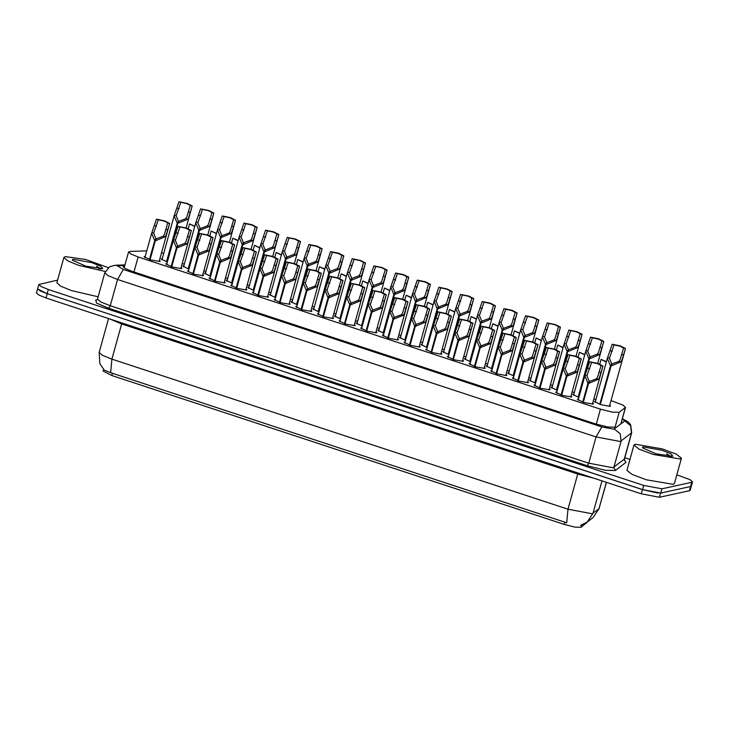 <?xml version="1.0" encoding="UTF-8"?>
<svg xmlns="http://www.w3.org/2000/svg" width="729" height="729" viewBox="0 0 729 729"><rect width="100%" height="100%" fill="white"/><g stroke="black" fill="none" stroke-linecap="round" stroke-linejoin="round"><path stroke-width="1.09" d="M167.287 262.012L161.109 258.95L162.23 258.613M188.948 269.138L182.779 266.076L183.89 265.739M210.608 276.273L204.439 273.211L205.551 272.874M232.278 283.399L226.099 280.337L227.22 280M253.938 290.534L247.76 287.472L248.881 287.135M275.598 297.66L269.429 294.598L270.541 294.261M297.268 304.786L291.09 301.724L292.211 301.387M318.928 311.921L312.75 308.859L313.871 308.522M340.589 319.047L334.42 315.985L335.531 315.648M362.258 326.173L356.08 323.111L357.192 322.774M470.57 361.821L464.391 358.759L465.512 358.422M535.56 383.208L529.382 380.155L530.502 379.809M557.22 390.343L551.051 387.281L552.163 386.944M578.89 397.469L572.712 394.407L573.832 394.07M492.23 368.956L486.061 365.894L487.172 365.557M513.899 376.082L507.721 373.02L508.842 372.683M448.909 354.695L442.731 351.633L443.852 351.296M427.24 347.569L421.07 344.507L422.182 344.17M405.579 340.434L399.41 337.372L400.522 337.035M383.919 333.308L377.74 330.246L378.861 329.909M609.736 405.151L610.519 406.017L610.082 406.29L600.924 404.713L594.372 401.542L595.493 401.205M159.451 260.353L160.234 261.21L159.788 261.483L150.639 259.916L144.087 256.736L145.199 256.398M181.111 267.479L181.895 268.345L181.457 268.618L172.299 267.042L165.747 263.862L166.868 263.524M202.771 274.605L203.555 275.471L203.118 275.744L193.96 274.168L187.408 270.997L188.529 270.659M224.441 281.74L225.225 282.606L224.778 282.87L215.629 281.303L209.077 278.123L210.189 277.785M246.101 288.866L246.885 289.732L246.438 290.005L237.289 288.429L230.738 285.258L231.858 284.911M267.762 295.992L268.545 296.858L268.108 297.131L258.95 295.564L252.398 292.384L253.519 292.047M289.431 303.127L290.215 303.993L289.768 304.266L280.619 302.69L274.068 299.51L275.179 299.172M311.092 310.253L311.875 311.119L311.429 311.392L302.28 309.816L295.728 306.645L296.84 306.308M332.752 317.388L333.536 318.245L333.098 318.518L323.94 316.951L317.388 313.771L318.509 313.434M354.422 324.514L355.205 325.38L354.759 325.653L345.601 324.077L339.058 320.897L340.17 320.56M376.082 331.64L376.866 332.506L376.419 332.779L367.27 331.203L360.718 328.032L361.83 327.695M397.742 338.775L398.526 339.641L398.089 339.905L388.931 338.338L382.379 335.158L383.5 334.821M419.403 345.901L420.186 346.767L419.749 347.04L410.591 345.464L404.039 342.293L405.16 341.956M441.072 353.036L441.856 353.893L441.409 354.166L432.261 352.599L425.709 349.419L426.82 349.082M462.733 360.162L463.516 361.028L463.07 361.302L453.921 359.725L447.369 356.545L448.49 356.208M484.393 367.288L485.177 368.154L484.739 368.427L475.581 366.851L469.029 363.68L470.15 363.343M506.063 374.424L506.846 375.28L506.4 375.553L497.251 373.986L490.699 370.806L491.811 370.469M527.723 381.549L528.507 382.415L528.06 382.689L518.911 381.112L512.359 377.932L513.48 377.595M549.384 388.675L550.167 389.541L549.73 389.815L540.572 388.247L534.02 385.067L535.141 384.73M571.053 395.811L571.837 396.676L571.39 396.95L562.232 395.373L555.689 392.193L556.801 391.856M592.713 402.937L593.497 403.802L593.051 404.076L583.902 402.499L577.35 399.328L578.462 398.991M146.748 250.831L130.354 251.387L128.559 251.979L131.001 254.102L138.109 256.954L600.45 409.106L612.442 412.14L619.222 412.277L625.4 407.465L623.122 405.096L611.002 400.604M103.636 369.421L103.181 371.061L111.783 375.535L564.255 524.443L575.053 527.176L581.15 527.295L586.854 522.374M163.66 253.428L161.537 252.826M574.252 392.557L572.147 391.847M552.582 385.431L550.486 384.721M530.922 378.296L528.826 377.586M509.261 371.17L507.156 370.46M487.592 364.035L485.496 363.334M465.931 356.909L463.835 356.199M444.271 349.783L442.166 349.073M422.61 342.648L420.505 341.937M400.941 335.522L398.845 334.811M379.28 328.387L377.175 327.686M357.62 321.261L355.515 320.55M335.951 314.135L333.855 313.424M314.29 307L312.185 306.298M292.63 299.874L290.525 299.163M270.96 292.748L268.864 292.037M249.3 285.613L247.204 284.902M227.639 278.487L225.534 277.776M205.979 271.352L203.874 270.65M184.309 264.226L182.214 263.515M595.912 399.683L593.807 398.982M104.283 370.031L110.662 372.683L566.725 522.775L567.946 509.206L592.158 513.754L599.001 508.733L606.446 482.398M657.932 493.105L642.395 489.624L47.175 293.732L37.616 288.957M691.32 486.179L690.199 490.225L689.415 490.708L659.38 497.251L641.228 493.843L46 297.951L38.892 295.108L36.45 292.985L37.598 288.848M124.659 266.021L123.101 266.604L125.543 268.728L132.66 271.58L595.812 424.005L607.804 427.03L614.574 427.167M676.867 474.843L690.108 479.709L692.55 481.833L691.766 482.316L661.896 488.831L643.734 485.414L48.333 289.468L41.225 286.625L38.783 284.492L57.627 280.073M624.799 457.712L630.002 459.416M692.55 481.833L691.384 486.052L690.6 486.535L660.72 493.05L642.568 489.642L47.166 293.687L40.049 290.844L37.607 288.711L38.783 284.492M621.545 421.745L621.791 420.843M582.744 402.135L587.984 383.217L584.886 375.827L589.697 361.775L597.871 363.443L602.947 366.022L599.402 377.649L598.372 379.39L588.576 383.418L583.328 402.326M588.576 383.418L589.643 381.376L596.532 378.779L597.607 377.057L601.042 365.511L597.516 363.662L591.547 362.386L586.936 375.809L589.205 381.24L588.64 383.281M587.984 383.217L589.205 381.24M602.892 366.122L601.042 365.511M591.547 362.386L589.697 361.775M599.767 404.349L610.474 365.739L607.375 358.349L612.187 344.298L620.361 345.956L625.436 348.544L621.892 360.172L620.853 361.903L611.057 365.931L600.359 404.54M611.057 365.931L612.132 363.899L619.012 361.302L620.097 359.579L623.541 348.015L619.996 346.184L614.037 344.908L609.426 358.331L611.695 363.753L611.13 365.803M610.474 365.739L611.695 363.753M625.382 348.635L623.532 348.034M614.037 344.908L612.187 344.298M606.446 361.712L601.088 359.37L606.355 362.021M105.268 271.498L78.614 265.338L67.615 260.809L63.897 257.446L65.2 256.644L85.466 259.424L108.284 267.598M98.142 296.812L71.524 290.634L60.571 286.114L56.88 282.77L63.897 257.446M73.009 259.214L91.781 262.613L100.875 266.231L102.825 268.664L85.958 266.194L72.253 260.189L73.009 259.214M101.149 268.974L96.611 266.258L99.026 268.892M100.547 268.974L96.611 266.258M680.175 459.033L653.248 454.413L639.078 449.119L633.984 445.064L635.287 444.262L662.205 448.891L676.375 454.176L681.478 458.24L680.175 459.033M681.478 458.24L674.453 483.555L673.149 484.357L646.231 479.737L632.061 474.442L626.958 470.387L633.984 445.064M643.096 446.831L661.859 450.23L670.962 453.848L672.903 456.281L656.036 453.812L642.331 447.806L643.096 446.831M671.236 456.591L666.698 453.875L669.113 456.509M670.634 456.591L666.698 453.875M561.075 395.009L566.324 376.091L563.225 368.692L568.037 354.649L576.211 356.308L581.286 358.896L577.742 370.523L576.703 372.255L566.907 376.282L561.667 395.2M566.907 376.282L567.973 374.25L574.862 371.653L575.946 369.931L579.391 358.367L575.846 356.536L569.887 355.251L565.276 368.683L567.545 374.105L566.98 376.155M566.324 376.091L567.545 374.105M581.232 358.987L579.382 358.376M569.887 355.251L568.037 354.649M539.414 387.874L544.663 368.965L541.565 361.566L546.376 347.514L554.541 349.182L559.626 351.77L556.072 363.388L555.042 365.129L545.246 369.156L540.007 388.065M545.246 369.156L546.313 367.115L553.202 364.518L554.277 362.796L557.721 351.25L554.186 349.401L548.226 348.125L543.615 361.557L545.884 366.979L545.319 369.029M544.663 368.965L545.884 366.979M559.571 351.861L557.721 351.25M548.226 348.125L546.376 347.514M517.754 380.748L522.994 361.83L519.895 354.44L524.716 340.388L532.881 342.056L537.956 344.635L534.412 356.262L533.382 357.994L523.586 362.021L518.337 380.939M523.586 362.021L524.652 359.989L531.541 357.392L532.617 355.67L536.061 344.124L532.525 342.275L526.557 340.999L521.946 354.422L524.224 359.853L523.65 361.894M522.994 361.83L524.224 359.853M537.902 344.726L536.061 344.124M526.557 340.999L524.716 340.388M496.084 373.622L501.333 354.704L498.235 347.305L503.046 333.262L511.22 334.921L516.296 337.509L512.751 349.127L511.712 350.868L501.926 354.895L496.677 373.804M501.926 354.895L502.992 352.863L509.872 350.266L510.956 348.544L514.392 336.989L510.856 335.149L504.896 333.864L500.285 347.296L502.554 352.718L501.989 354.768M501.333 354.704L502.554 352.718M516.241 337.6L514.392 336.989M504.896 333.864L503.046 333.262M584.776 354.576L579.427 352.244L584.694 354.886M563.116 347.451L557.767 345.118L563.034 347.76M541.456 340.315L536.097 337.983L541.365 340.634M519.795 333.189L514.437 330.857L519.704 333.499M578.106 397.223L588.813 358.613L585.715 351.214L590.526 337.163L598.691 338.83L603.776 341.418L600.231 353.036L599.192 354.777L589.396 358.805L578.689 397.414M589.396 358.805L590.463 356.773L597.352 354.166L598.427 352.444L601.872 340.899L598.336 339.058L592.376 337.773L587.765 351.205L590.034 356.627L589.469 358.677M588.813 358.613L590.034 356.627M603.721 341.509L601.872 340.899M592.376 337.773L590.526 337.163M556.437 390.088L567.144 351.478L564.055 344.088L568.866 330.037L577.031 331.704L582.106 334.283L578.562 345.911L577.532 347.642L567.736 351.679L557.029 390.279M567.736 351.679L568.802 349.638L575.691 347.04L576.767 345.318L580.211 333.773L576.675 331.923L570.707 330.647L566.096 344.07L568.374 349.501L567.8 351.542M567.144 351.478L568.374 349.501M582.052 334.374L580.211 333.773M570.707 330.647L568.866 330.037M534.776 382.962L545.483 344.352L542.385 336.953L547.197 322.911L555.37 324.569L560.446 327.157L556.901 338.775L555.872 340.516L546.076 344.544L535.368 383.153M546.076 344.544L547.142 342.512L554.022 339.914L555.106 338.192L558.542 326.638L555.006 324.797L549.046 323.512L544.435 336.944L546.704 342.366L546.139 344.416M545.483 344.352L546.704 342.366M560.391 327.248L558.542 326.638M549.046 323.512L547.197 322.911M513.116 375.836L523.823 337.226L520.725 329.827L525.536 315.775L533.701 317.443L538.786 320.031L535.241 331.649L534.202 333.39L524.406 337.418L513.699 376.018M524.406 337.418L525.472 335.376L532.361 332.779L533.446 331.057L536.881 319.512L533.346 317.662L527.386 316.386L522.775 329.818L525.044 335.24L524.479 337.29M523.823 337.226L525.044 335.24M538.731 320.122L536.881 319.512M527.386 316.386L525.536 315.775M474.424 366.487L479.673 347.578L476.575 340.179L481.386 326.127L489.551 327.795L494.636 330.374L491.091 342.001L490.052 343.742L480.256 347.769L475.016 366.678M480.256 347.769L481.322 345.728L488.211 343.131L489.287 341.409L492.731 329.863L489.195 328.014L483.236 326.738L478.625 340.17L480.894 345.592L480.329 347.642M479.673 347.578L480.894 345.592M494.581 330.474L492.731 329.863M483.236 326.738L481.386 326.127M452.764 359.361L458.003 340.443L454.914 333.053L459.726 319.001L467.89 320.66L472.966 323.248L469.421 334.875L468.392 336.607L458.596 340.634L453.347 359.552M458.596 340.634L459.662 338.602L466.551 336.005L467.626 334.283L471.071 322.737L467.535 320.888L461.566 319.612L456.955 333.035L459.234 338.456L458.659 340.507M458.003 340.443L459.234 338.456M472.911 323.339L471.071 322.737M461.566 319.612L459.726 319.001M431.094 352.225L436.343 333.317L433.245 325.918L438.056 311.866L446.23 313.534L451.306 316.122L447.761 327.74L446.731 329.481L436.935 333.508L431.686 352.417M436.935 333.508L438.001 331.476L444.89 328.87L445.966 327.148L449.41 315.593L445.866 313.762L439.906 312.477L435.295 325.909L437.564 331.331L436.999 333.381M436.343 333.317L437.564 331.331M451.251 316.213L449.401 315.602M439.906 312.477L438.056 311.866M409.434 345.099L414.683 326.182L411.584 318.792L416.396 304.74L424.56 306.408L429.645 308.987L426.101 320.614L425.062 322.346L415.266 326.382L410.026 345.291M415.266 326.382L416.332 324.341L423.221 321.744L424.305 320.022L427.741 308.476L424.205 306.627L418.246 305.351L413.635 318.773L415.904 324.205L415.339 326.246M414.683 326.182L415.904 324.205M429.591 309.078L427.741 308.476M418.246 305.351L416.396 304.74M491.446 368.701L502.163 330.091L499.064 322.701L503.876 308.649L512.04 310.308L517.125 312.896L513.571 324.523L512.542 326.255L502.746 330.283L492.039 368.892M502.746 330.283L503.812 328.25L510.701 325.653L511.776 323.931L515.221 312.386L511.685 310.536L505.716 309.26L501.105 322.683L503.384 328.105L502.81 330.155M502.163 330.091L503.384 328.105M517.061 312.987L515.221 312.386M505.716 309.26L503.876 308.649M469.786 361.575L480.493 322.965L477.395 315.566L482.206 301.524L490.38 303.182L495.456 305.77L491.911 317.388L490.881 319.129L481.085 323.157L470.378 361.766M481.085 323.157L482.151 321.124L489.041 318.518L490.116 316.796L493.56 305.241L490.025 303.41L484.056 302.125L479.445 315.557L481.714 320.979L481.149 323.029M480.493 322.965L481.714 320.979M495.401 305.861L493.551 305.251M484.056 302.125L482.206 301.524M448.125 354.44L458.833 315.83L455.734 308.44L460.546 294.388L468.72 296.056L473.795 298.635L470.251 310.262L469.212 312.003L459.416 316.031L448.709 354.631M459.416 316.031L460.482 313.989L467.371 311.392L468.455 309.67L471.891 298.125L468.355 296.275L462.396 294.999L457.785 308.431L460.054 313.853L459.489 315.903M458.833 315.83L460.054 313.853M473.741 298.735L471.891 298.125M462.396 294.999L460.546 294.388M426.465 347.314L437.172 308.704L434.074 301.305L438.885 287.262L447.05 288.921L452.135 291.509L448.581 303.136L447.551 304.868L437.755 308.896L427.048 347.505M437.755 308.896L438.822 306.863L445.711 304.266L446.786 302.544L450.23 290.989L446.695 289.149L440.735 287.864L436.124 301.296L438.393 306.718L437.819 308.768M437.172 308.704L438.393 306.718M452.071 291.6L450.23 290.989M440.735 287.864L438.885 287.262M498.126 326.063L492.777 323.731L498.044 326.373M476.465 318.928L471.107 316.596L476.374 319.238M454.805 311.802L449.447 309.47L454.714 312.112M387.773 337.974L393.022 319.056L389.924 311.657L394.735 297.614L402.9 299.273L407.985 301.861L404.431 313.479L403.401 315.22L393.605 319.247L388.357 338.165M393.605 319.247L394.671 317.215L401.561 314.618L402.636 312.896L406.08 301.341L402.545 299.501L396.576 298.216L391.965 311.647L394.243 317.069L393.669 319.12M393.022 319.056L394.243 317.069M407.921 301.952L406.08 301.341M396.576 298.216L394.735 297.614M366.113 330.838L371.353 311.93L368.254 304.531L373.066 290.479L381.24 292.147L386.315 294.735L382.771 306.353L381.741 308.094L371.945 312.121L366.696 331.03M371.945 312.121L373.011 310.08L379.9 307.483L380.975 305.761L384.411 294.215L380.884 292.365L374.916 291.09L370.305 304.522L372.574 309.943L372.009 311.994M371.353 311.93L372.574 309.943M386.261 294.826L384.411 294.215M374.916 291.09L373.066 290.479M344.443 323.712L349.692 304.795L346.594 297.405L351.405 283.353L359.579 285.012L364.655 287.6L361.11 299.227L360.071 300.959L350.275 304.986L345.036 323.904M350.275 304.986L351.342 302.954L358.231 300.357L359.315 298.635L362.75 287.089L359.215 285.239L353.255 283.964L348.644 297.386L350.913 302.808L350.348 304.859M349.692 304.795L350.913 302.808M364.6 287.691L362.75 287.089M353.255 283.964L351.405 283.353M322.783 316.586L328.032 297.669L324.934 290.27L329.745 276.218L337.91 277.886L342.994 280.474L339.441 292.092L338.411 293.833L328.615 297.86L323.375 316.769M328.615 297.86L329.681 295.828L336.57 293.222L337.645 291.5L341.09 279.954L337.554 278.113L331.595 276.829L326.984 290.26L329.253 295.682L328.679 297.733M328.032 297.669L329.253 295.682M342.931 280.565L341.09 279.954M331.595 276.829L329.745 276.218M301.123 309.451L306.362 290.534L303.264 283.144L308.085 269.092L316.249 270.76L321.325 273.339L317.78 284.966L316.751 286.707L306.955 290.734L301.706 309.643M306.955 290.734L308.021 288.693L314.91 286.096L315.985 284.374L319.42 272.828L315.894 270.978L309.925 269.703L305.314 283.134L307.592 288.556L307.018 290.607M306.362 290.534L307.592 288.556M321.27 273.439L319.42 272.828M309.925 269.703L308.085 269.092M279.453 302.325L284.702 283.408L281.604 276.009L286.415 261.966L294.589 263.625L299.665 266.213L296.12 277.84L295.081 279.572L285.285 283.599L280.045 302.517M285.285 283.599L286.351 281.567L293.24 278.97L294.325 277.248L297.76 265.693L294.224 263.852L288.265 262.568L283.654 275.999L285.923 281.421L285.358 283.472M284.702 283.408L285.923 281.421M299.61 266.304L297.76 265.693M288.265 262.568L286.415 261.966M404.795 340.188L415.503 301.578L412.404 294.179L417.225 280.127L425.39 281.795L430.465 284.383L426.921 296.001L425.891 297.742L416.095 301.77L405.388 340.379M416.095 301.77L417.161 299.728L424.05 297.131L425.125 295.409L428.561 283.863L425.034 282.014L419.066 280.738L414.455 294.17L416.733 299.592L416.159 301.642M415.503 301.578L416.733 299.592M430.411 284.474L428.561 283.863M419.066 280.738L417.225 280.127M383.135 333.053L393.842 294.443L390.744 287.053L395.555 273.001L403.729 274.669L408.805 277.248L405.26 288.875L404.221 290.607L394.425 294.644L383.727 333.244M394.425 294.644L395.492 292.602L402.381 290.005L403.465 288.283L406.91 276.719L403.365 274.888L397.405 273.612L392.794 287.035L395.063 292.466L394.498 294.507M393.842 294.443L395.063 292.466M408.75 277.339L406.9 276.738M397.405 273.612L395.555 273.001M361.475 325.927L372.182 287.317L369.084 279.918L373.895 265.875L382.06 267.534L387.145 270.122L383.591 281.74L382.561 283.481L372.765 287.508L362.058 326.118M372.765 287.508L373.831 285.476L380.72 282.879L381.796 281.157L385.24 269.602L381.704 267.762L375.745 266.477L371.134 279.909L373.403 285.331L372.838 287.381M372.182 287.317L373.403 285.331M387.09 270.213L385.24 269.602M375.745 266.477L373.895 265.875M339.805 318.801L350.512 280.191L347.414 272.792L352.235 258.74L360.399 260.408L365.475 262.996L361.93 274.614L360.901 276.355L351.105 280.383L340.397 318.983M351.105 280.383L352.171 278.341L359.06 275.744L360.135 274.022L363.58 262.476L360.044 260.627L354.075 259.351L349.464 272.783L351.743 278.205L351.168 280.255M350.512 280.191L351.743 278.205M365.42 263.087L363.58 262.476M354.075 259.351L352.235 258.74M318.145 311.666L328.852 273.056L325.754 265.666L330.565 251.614L338.739 253.273L343.815 255.861L340.27 267.488L339.24 269.22L329.444 273.247L318.737 311.857M329.444 273.247L330.51 271.215L337.39 268.618L338.475 266.896L341.91 255.35L338.374 253.501L332.415 252.225L327.804 265.648L330.073 271.07L329.508 273.12M328.852 273.056L330.073 271.07M343.76 255.952L341.91 255.35M332.415 252.225L330.565 251.614M296.484 304.54L307.191 265.93L304.093 258.531L308.905 244.479L317.069 246.147L322.154 248.735L318.609 260.353L317.571 262.094L307.775 266.121L297.067 304.731M307.775 266.121L308.841 264.089L315.73 261.483L316.814 259.761L320.25 248.215L316.714 246.375L310.754 245.09L306.144 258.522L308.413 263.944L307.848 265.994M307.191 265.93L308.413 263.944M322.1 248.826L320.25 248.215M310.754 245.09L308.905 244.479M433.135 304.676L427.786 302.335L433.053 304.986M411.475 297.541L406.126 295.209L411.393 297.851M389.815 290.415L384.456 288.083L389.723 290.725M368.145 283.28L362.796 280.947L368.063 283.59M346.485 276.154L341.136 273.822L346.403 276.464M324.824 269.028L319.466 266.686L324.733 269.338M257.793 295.19L263.041 276.282L259.943 268.883L264.755 254.831L272.919 256.499L278.004 259.087L274.45 270.705L273.421 272.446L263.625 276.473L258.385 295.382M263.625 276.473L264.691 274.432L271.58 271.835L272.655 270.113L276.1 258.567L272.564 256.717L266.604 255.442L261.993 268.873L264.262 274.295L263.698 276.346M263.041 276.282L264.262 274.295M277.949 259.178L276.1 258.567M266.604 255.442L264.755 254.831M236.132 288.064L241.372 269.147L238.274 261.757L243.094 247.705L251.259 249.373L256.335 251.952L252.79 263.579L251.76 265.31L241.964 269.347L236.715 288.256M241.964 269.347L243.03 267.306L249.919 264.709L250.995 262.987L254.439 251.441L250.904 249.591L244.935 248.316L240.324 261.738L242.602 267.169L242.028 269.211M241.372 269.147L242.602 267.169M256.28 252.043L254.439 251.441M244.935 248.316L243.094 247.705M214.463 280.938L219.711 262.021L216.613 254.621L221.425 240.579L229.599 242.238L234.674 244.826L231.129 256.444L230.1 258.184L220.304 262.212L215.055 281.121M220.304 262.212L221.37 260.18L228.25 257.583L229.334 255.861L232.77 244.306L229.234 242.465L223.274 241.181L218.664 254.612L220.933 260.034L220.368 262.085M219.711 262.021L220.933 260.034M234.62 244.917L232.77 244.306M223.274 241.181L221.425 240.579M192.802 273.803L198.051 254.895L194.953 247.496L199.764 233.444L207.929 235.112L213.014 237.69L209.469 249.318L208.43 251.058L198.634 255.086L193.395 273.995M198.634 255.086L199.7 253.045L206.589 250.448L207.674 248.726L211.109 237.18L207.574 235.33L201.614 234.055L197.003 247.486L199.272 252.908L198.707 254.959M198.051 254.895L199.272 252.908M212.959 237.791L211.109 237.18M201.614 234.055L199.764 233.444M171.142 266.677L176.382 247.76L173.292 240.37L178.104 226.318L186.269 227.977L191.353 230.564L187.8 242.192L186.77 243.923L176.974 247.951L171.725 266.869M176.974 247.951L178.04 245.919L184.929 243.322L186.004 241.6L189.449 230.054L185.913 228.204L179.945 226.929L175.334 240.351L177.612 245.773L177.038 247.824M176.382 247.76L177.612 245.773M191.29 230.656L189.449 230.054M179.945 226.929L178.104 226.318M149.481 259.542L154.721 240.634L151.623 233.234L156.434 219.183L164.608 220.851L169.684 223.439L166.139 235.057L165.109 236.797L155.313 240.825L150.065 259.734M155.313 240.825L156.38 238.793L163.269 236.187L164.344 234.465L167.788 222.91L164.253 221.078L158.284 219.793L153.673 233.225L155.942 238.647L155.377 240.698M154.721 240.634L155.942 238.647M169.629 223.53L167.779 222.919M158.284 219.793L156.434 219.183M274.815 297.405L285.522 258.795L282.433 251.405L287.244 237.353L295.409 239.021L300.494 241.6L296.94 253.227L295.91 254.968L286.114 258.995L275.407 297.596M286.114 258.995L287.18 256.954L294.069 254.357L295.145 252.635L298.589 241.089L295.054 239.24L289.085 237.964L284.474 251.387L286.752 256.818L286.178 258.859M285.522 258.795L286.752 256.818M300.43 241.7L298.589 241.089M289.085 237.964L287.244 237.353M253.154 290.279L263.862 251.669L260.763 244.27L265.575 230.227L273.749 231.886L278.824 234.474L275.28 246.101L274.25 247.833L264.454 251.86L253.747 290.47M264.454 251.86L265.52 249.828L272.409 247.231L273.484 245.509L276.92 233.954L273.393 232.114L267.425 230.829L262.814 244.261L265.083 249.683L264.518 251.733M263.862 251.669L265.083 249.683M278.77 234.565L276.92 233.954M267.425 230.829L265.575 230.227M231.494 283.153L242.201 244.543L239.103 237.144L243.914 223.092L252.079 224.76L257.164 227.348L253.619 238.966L252.58 240.707L242.784 244.734L232.077 283.335M242.784 244.734L243.851 242.693L250.74 240.096L251.824 238.374L255.259 226.828L251.724 224.979L245.764 223.703L241.153 237.135L243.422 242.557L242.857 244.607M242.201 244.543L243.422 242.557M257.109 227.439L255.259 226.828M245.764 223.703L243.914 223.092M209.834 276.018L220.541 237.408L217.442 230.018L222.254 215.966L230.419 217.634L235.503 220.213L231.95 231.84L230.92 233.572L221.124 237.599L210.417 276.209M221.124 237.599L222.19 235.567L229.079 232.97L230.154 231.248L233.599 219.702L230.063 217.853L224.095 216.577L219.493 230L221.762 235.431L221.188 237.472M220.541 237.408L221.762 235.431M235.44 220.304L233.599 219.702M224.095 216.577L222.254 215.966M188.164 268.892L198.871 230.282L195.773 222.883L200.584 208.84L208.758 210.499L213.834 213.087L210.289 224.705L209.259 226.446L199.464 230.473L188.756 269.083M199.464 230.473L200.53 228.441L207.419 225.844L208.494 224.122L211.939 212.558L208.403 210.727L202.434 209.442L197.823 222.874L200.092 228.295L199.527 230.346M198.871 230.282L200.092 228.295M213.779 213.178L211.929 212.567M202.434 209.442L200.584 208.84M166.504 261.766L177.211 223.156L174.113 215.757L178.924 201.705L187.098 203.373L192.174 205.952L188.629 217.579L187.59 219.32L177.794 223.347L167.096 261.948M177.794 223.347L178.86 221.306L185.749 218.709L186.834 216.987L190.269 205.441L186.733 203.591L180.774 202.316L176.163 215.748L178.432 221.169L177.867 223.22M177.211 223.156L178.432 221.169M192.119 206.052L190.269 205.441M180.774 202.316L178.924 201.705M303.164 261.893L297.806 259.56L303.073 262.203M281.494 254.767L276.145 252.434L281.412 255.077M259.834 247.632L254.476 245.299L259.743 247.951M238.173 240.506L232.815 238.173L238.082 240.816M216.504 233.38L211.155 231.047L216.422 233.69M194.843 226.245L189.494 223.912L194.761 226.555M564.255 524.443L564.902 522.11M581.15 527.295L581.797 524.98M586.563 523.085L586.736 522.456M111.783 375.535L112.43 373.193M133.936 271.999L138.109 256.954M620.835 423.913L625.4 407.465M614.656 428.725L619.222 412.277M596.276 424.16L600.45 409.106M577.942 473.021L577.696 474.032L121.634 323.94L110.471 319.174M592.868 477.932L577.696 474.032L567.946 509.206L111.883 359.115L110.662 372.683M599.229 508.414L593.169 517.462L599.001 508.733L606.309 482.352M593.169 517.462L587.146 522.146L592.969 513.426L601.981 480.93M104.283 370.04L99.827 363.744L99.144 352.481L102.397 355.315L111.883 359.115L121.88 322.929M641.228 493.843L642.395 489.624M659.38 497.251L660.538 493.077M46 297.951L47.175 293.732M689.415 490.708L690.573 486.544M124.814 265.484L117.405 265.784L123.256 269.42L601.771 426.902L613.873 429.181L624.707 420.897L622.329 418.902M624.443 459.006L631.724 432.753L620.251 441.51L596.04 436.963L117.524 279.489L108.047 275.69L104.785 272.856L97.504 299.109L100.766 301.952L110.243 305.743L588.759 463.225L612.971 467.772L624.443 459.006L624.598 460.345L624.124 459.935M624.425 459.935L625.91 462.368L615.476 470.487L605.307 470.287L587.319 465.74L108.812 308.258L110.243 305.743L117.524 279.489L123.256 269.42M615.476 470.487L613.782 467.444L621.062 441.182L620.151 433.737L614.283 429.017M108.812 308.258L96.593 303.109L95.654 300.075L97.039 299.92M48.333 289.468L47.166 293.687M643.734 485.414L642.568 489.642M661.896 488.831L660.72 493.05M691.766 482.316L690.6 486.535M601.771 426.902L596.04 436.963L588.759 463.225L587.319 465.74M624.707 420.897L630.585 425.618L631.496 433.062L624.215 459.325L625.91 462.368M118.089 265.711L115.146 265.247L124.969 264.909M589.761 368.819L587.92 368.209M586.991 375.635L585.15 375.034M598.372 379.39L596.532 378.779M601.106 372.546L599.265 371.945M612.251 351.332L610.41 350.731M609.48 358.158L607.631 357.556M620.853 361.903L619.012 361.302M623.596 355.069L621.746 354.458M568.101 361.684L566.251 361.083M565.321 368.51L563.481 367.908M576.703 372.255L574.862 371.653M579.446 365.42L577.596 364.81M546.44 354.558L544.59 353.948M543.661 361.384L541.82 360.773M555.042 365.129L553.202 364.518M557.785 358.294L555.935 357.684M524.78 347.423L522.93 346.822M522 354.248L520.16 353.647M533.382 357.994L531.541 357.392M536.116 351.159L534.275 350.549M503.11 340.297L501.27 339.687M500.34 347.122L498.49 346.512M511.712 350.868L509.872 350.266M514.455 344.033L512.605 343.423M590.59 344.206L588.74 343.596M587.811 351.032L585.97 350.421M599.192 354.777L597.352 354.166M601.935 347.943L600.085 347.332M568.93 337.08L567.08 336.47M566.151 343.897L564.31 343.295M577.532 347.642L575.691 347.04M580.275 340.808L578.425 340.206M547.26 329.945L545.42 329.335M544.49 336.771L542.649 336.169M555.872 340.516L554.022 339.914M558.605 333.682L556.765 333.071M525.6 322.819L523.75 322.209M522.821 329.645L520.98 329.034M534.202 333.39L532.361 332.779M536.945 326.556L535.095 325.945M481.45 333.171L479.6 332.561M478.671 339.996L476.83 339.386M490.052 343.742L488.211 343.131M492.795 336.898L490.945 336.297M459.789 326.036L457.94 325.435M457.01 332.861L455.169 332.26M468.392 336.607L466.551 336.005M471.134 329.772L469.285 329.162M438.12 318.91L436.279 318.3M435.35 325.735L433.509 325.125M446.731 329.481L444.89 328.87M449.465 322.646L447.624 322.036M416.459 311.784L414.61 311.174M413.68 318.6L411.839 317.999M425.062 322.346L423.221 321.744M427.805 315.511L425.955 314.91M503.939 315.684L502.09 315.083M501.16 322.51L499.319 321.908M512.542 326.255L510.701 325.653M515.285 319.42L513.435 318.81M482.27 308.558L480.429 307.948M479.5 315.384L477.659 314.773M490.881 319.129L489.041 318.518M493.615 312.294L491.774 311.684M460.61 301.432L458.76 300.822M457.83 308.258L455.989 307.647M469.212 312.003L467.371 311.392M471.955 305.159L470.105 304.558M438.949 294.297L437.099 293.696M436.17 301.123L434.329 300.521M447.551 304.868L445.711 304.266M450.294 298.033L448.444 297.423M394.799 304.649L392.949 304.039M392.02 311.474L390.179 310.873M403.401 315.22L401.561 314.618M406.144 308.385L404.294 307.775M373.13 297.523L371.289 296.913M370.359 304.348L368.519 303.738M381.741 308.094L379.9 307.483M384.475 301.25L382.634 300.649M351.469 290.388L349.619 289.787M348.69 297.213L346.849 296.612M360.071 300.959L358.231 300.357M362.814 294.124L360.964 293.514M329.809 283.262L327.959 282.652M327.029 290.087L325.189 289.477M338.411 293.833L336.57 293.222M341.154 286.998L339.304 286.388M308.139 276.136L306.298 275.526M305.369 282.961L303.528 282.351M316.751 286.707L314.91 286.096M319.484 279.863L317.644 279.262M286.479 269.001L284.629 268.4M283.699 275.826L281.859 275.225M295.081 279.572L293.24 278.97M297.824 272.737L295.974 272.127M417.28 287.171L415.439 286.561M414.509 293.997L412.669 293.386M425.891 297.742L424.05 297.131M428.625 290.907L426.784 290.297M395.619 280.045L393.769 279.435M392.84 286.862L390.999 286.26M404.221 290.607L402.381 290.005M406.964 283.772L405.114 283.171M373.959 272.91L372.109 272.3M371.179 279.736L369.339 279.134M382.561 283.481L380.72 282.879M385.304 276.646L383.454 276.036M352.298 265.784L350.449 265.174M349.519 272.61L347.678 271.999M360.901 276.355L359.06 275.744M363.643 269.511L361.794 268.91M330.629 258.649L328.788 258.048M327.859 265.474L326.018 264.873M339.24 269.22L337.39 268.618M341.974 262.385L340.133 261.775M308.968 251.523L307.119 250.913M306.189 258.348L304.348 257.738M317.571 262.094L315.73 261.483M320.313 255.259L318.464 254.649M264.818 261.875L262.969 261.264M262.039 268.7L260.198 268.09M273.421 272.446L271.58 271.835M276.163 265.611L274.314 265.001M243.158 254.74L241.308 254.139M240.379 261.565L238.538 260.964M251.76 265.31L249.919 264.709M254.503 258.476L252.653 257.866M221.488 247.614L219.648 247.003M218.718 254.439L216.877 253.829M230.1 258.184L228.25 257.583M232.833 251.35L230.993 250.74M199.828 240.488L197.978 239.877M197.049 247.313L195.208 246.703M208.43 251.058L206.589 250.448M211.173 244.215L209.323 243.614M178.168 233.353L176.318 232.751M175.388 240.178L173.548 239.577M186.77 243.923L184.929 243.322M189.513 237.089L187.663 236.478M156.498 226.227L154.657 225.616M153.728 233.052L151.887 232.442M165.109 236.797L163.269 236.187M167.843 229.963L166.002 229.353M287.308 244.397L285.458 243.787M284.529 251.213L282.688 250.612M295.91 254.968L294.069 254.357M298.653 248.124L296.803 247.523M265.638 237.262L263.798 236.661M262.868 244.087L261.028 243.486M274.25 247.833L272.409 247.231M276.984 240.998L275.143 240.388M243.978 230.136L242.128 229.526M241.199 236.961L239.358 236.351M252.58 240.707L250.74 240.096M255.323 233.872L253.473 233.262M222.318 223.001L220.468 222.4M219.538 229.826L217.698 229.225M230.92 233.572L229.079 232.97M233.663 226.737L231.813 226.127M200.648 215.875L198.807 215.265M197.878 222.7L196.037 222.09M209.259 226.446L207.419 225.844M211.993 219.611L210.152 219.001M178.988 208.749L177.138 208.139M176.208 215.574L174.368 214.964M187.59 219.32L185.749 218.709M190.333 212.476L188.483 211.875M124.14 267.908L128.559 251.979M620.971 423.804L625.573 407.229M580.548 525.336L587.146 522.146M99.144 352.481L108.548 318.537M115.146 265.247L109.596 266.714L104.785 272.856M96.829 300.138L97.504 299.109M631.724 432.753L630.685 424.879L628.27 422.018L622.393 418.701M602.947 366.022L592.376 404.139M584.886 375.827L578.133 400.185M625.436 348.544L609.408 406.354M607.375 358.349L595.156 402.399M601.088 359.37L599.776 364.108M581.286 358.896L570.716 397.013M563.225 368.692L556.473 393.059M559.626 351.77L549.055 389.878M541.565 361.566L534.804 385.933M537.956 344.635L527.386 382.752M519.895 354.44L513.143 378.798M516.296 337.509L505.726 375.626M498.235 347.305L491.483 371.672M579.427 352.244L578.115 356.982M557.767 345.118L556.455 349.847M536.097 337.983L534.785 342.721M514.437 330.857L513.125 335.586M603.776 341.418L597.68 363.379M585.715 351.214L573.495 395.273M582.106 334.283L576.019 356.253M564.055 344.088L551.835 388.147M560.446 327.157L554.359 349.118M542.385 336.953L530.165 381.012M538.786 320.031L532.689 341.992M520.725 329.827L508.505 373.886M494.636 330.374L484.065 368.491M476.575 340.179L469.813 364.546M472.966 323.248L462.405 361.365M454.914 333.053L448.153 357.41M451.306 316.122L440.735 354.23M433.245 325.918L426.492 350.284M429.645 308.987L419.075 347.104M411.584 318.792L404.823 343.149M517.125 312.896L511.029 334.866M499.064 322.701L486.844 366.76M495.456 305.77L489.369 327.731M477.395 315.566L465.175 359.625M473.795 298.635L467.699 320.605M455.734 308.44L443.514 352.499M452.135 291.509L446.039 313.47M434.074 301.305L421.854 345.364M492.777 323.731L491.464 328.46M471.107 316.596L469.795 321.334M449.447 309.47L448.135 314.199M407.985 301.861L397.414 339.978M389.924 311.657L383.162 336.023M386.315 294.735L375.745 332.843M368.254 304.531L361.502 328.897M364.655 287.6L354.084 325.717M346.594 297.405L339.842 321.762M342.994 280.474L332.424 318.582M324.934 290.27L318.172 314.636M321.325 273.339L310.754 311.456M303.264 283.144L296.512 307.51M299.665 266.213L289.094 304.33M281.604 276.009L274.851 300.375M430.465 284.383L424.378 306.344M412.404 294.179L400.194 338.238M408.805 277.248L402.718 299.218M390.744 287.053L378.524 331.112M387.145 270.122L381.048 292.083M369.084 279.918L356.864 323.977M365.475 262.996L359.388 284.957M347.414 272.792L335.203 316.851M343.815 255.861L337.727 277.831M325.754 265.666L313.534 309.725M322.154 248.735L316.058 270.696M304.093 258.531L291.873 302.59M427.786 302.335L426.474 307.073M406.126 295.209L404.814 299.938M384.456 288.083L383.144 292.812M362.796 280.947L361.484 285.686M341.136 273.822L339.823 278.551M319.466 266.686L318.154 271.425M278.004 259.087L267.434 297.195M259.943 268.883L253.182 293.249M256.335 251.952L245.764 290.069M238.274 261.757L231.521 286.114M234.674 244.826L224.104 282.943M216.613 254.621L209.861 278.988M213.014 237.69L202.443 275.808M194.953 247.496L188.191 271.862M191.353 230.564L180.783 268.682M173.292 240.37L166.531 264.727M169.684 223.439L159.113 261.547M151.623 233.234L144.871 257.601M300.494 241.6L294.398 263.57M282.433 251.405L270.213 295.464M278.824 234.474L272.737 256.435M260.763 244.27L248.543 288.329M257.164 227.348L251.068 249.309M239.103 237.144L226.883 281.203M235.503 220.213L229.407 242.183M217.442 230.018L205.223 274.077M213.834 213.087L207.747 235.048M195.773 222.883L183.553 266.942M192.174 205.952L186.086 227.922M174.113 215.757L161.893 259.816M297.806 259.56L296.493 264.299M276.145 252.434L274.833 257.164M254.476 245.299L253.163 250.038M232.815 238.173L231.503 242.903M211.155 231.047L209.843 235.777M189.494 223.912L188.173 228.651"/></g></svg>
